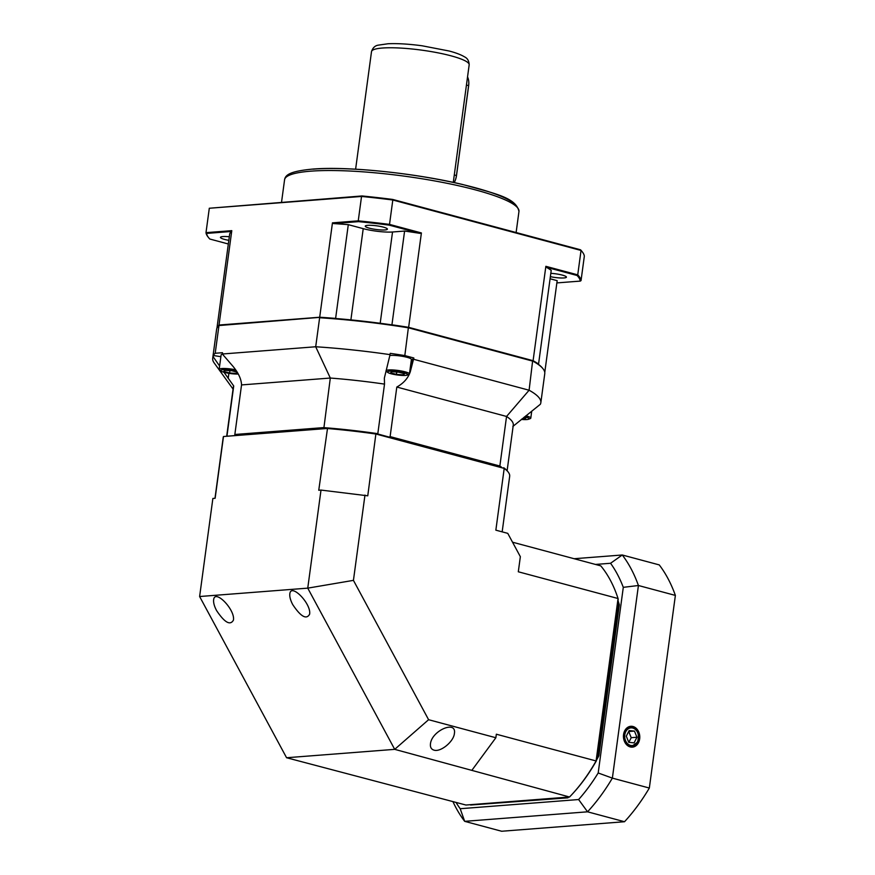 <?xml version="1.0" encoding="UTF-8"?>
<svg xmlns="http://www.w3.org/2000/svg" width="875" height="875" viewBox="0 0 875 875"><rect width="100%" height="100%" fill="white"/><g stroke="black" fill="none" stroke-linecap="round" stroke-linejoin="round"><path stroke-width="1.31" d="M292.742 604.636C290.489 600.348 289.516 596.794 289.811 593.961C290.806 582.542 311.566 603.794 309.608 614.228C306.425 619.883 300.803 616.678 292.742 604.636M216.562 610.542C214.309 606.255 213.336 602.7 213.631 599.867C214.627 588.448 235.386 609.689 233.428 620.134C230.245 625.778 224.623 622.584 216.562 610.542M433.989 750.138C440.562 752.369 453.677 741.683 454.398 733.512C456.794 719.797 431.692 730.647 430.456 743.859C430.084 747.206 431.266 749.306 433.989 750.138M502.163 531.847L509.677 476.306A144.55 23.997 -172.3 0 0 508.178 472.019A144.55 23.997 -172.3 0 0 504.208 468.398L495.852 530.163L507.762 533.356L520.352 556.686L507.762 533.356M214.988 498.291L223.191 437.566A144.55 23.997 -172.3 0 1 223.486 436.516L327.567 427.984A143.883 23.887 7.7 0 1 375.944 433.486L504.208 468.398L376.108 434.055A144.55 23.997 -172.3 0 0 327.097 428.488L223.486 436.516L215.13 498.28L212.877 498.455L199.62 596.52L286.573 757.739L394.702 749.35L307.748 588.142L199.62 596.52M364.973 495.064L353.434 580.366L307.748 588.142L321.005 490.077L367.762 495.819L375.944 433.486M353.434 580.366L428.597 719.709L495.863 737.745L496.344 734.212L596.094 760.955L618.056 598.522A144.55 87.128 -75 0 0 600.786 565.863L512.717 542.248M520.352 556.686L518.306 571.78L618.056 598.522A1775.572 223.027 -83.5 0 1 618.198 599.266L596.345 760.878A143.227 86.341 105 0 1 573.07 793.253A143.227 86.341 105 0 1 572.742 793.614M286.573 757.739L465.927 805.033L569.538 797.005L394.702 749.35L428.597 719.709M503.727 467.742A143.883 23.887 7.7 0 1 507.62 471.308L508.178 472.019M321.005 490.077L318.752 490.252L327.567 427.984M495.863 737.745L472.041 770.088M569.538 797.005A144.55 87.128 -75 0 0 572.414 793.964A144.55 87.128 -75 0 0 596.094 760.955A1775.572 223.027 -83.5 0 0 596.345 760.878M550.364 276.653A11.167 1.859 -172.3 0 0 566.42 277.134A11.167 1.859 -172.3 0 0 550.812 273.339M229.305 236.742A11.167 1.859 -172.3 0 0 222.917 236.556A11.167 1.859 -172.3 0 0 220.456 237.377A11.167 1.859 -172.3 0 0 228.823 240.33M367.719 225.334A11.167 1.859 -172.3 0 0 365.258 226.155A11.167 1.859 -172.3 0 0 376.075 229.48A11.167 1.859 -172.3 0 0 387.395 229.141A11.167 1.859 -172.3 0 0 380.133 226.384A11.167 1.859 -172.3 0 0 367.719 225.334M336.109 318.533L335.617 318.402A165.572 27.486 -172.3 0 0 319.692 317.231L332.456 222.852L358.247 220.85L361.539 196.448L209.3 208.25L205.997 232.652L231.787 230.65L219.023 325.03L319.692 317.231M219.023 325.03A165.572 27.486 -172.3 0 0 217.022 327.589L217.186 327.633M533.094 360.697L545.858 266.317L577.741 274.859L581.033 250.458L392.809 200.003L389.517 224.394L421.4 232.947L408.636 327.327L533.094 360.697A165.572 27.486 -172.3 0 1 538.552 364.098L538.147 364.131M408.636 327.327A165.572 27.486 -172.3 0 0 391.934 324.8L391.53 324.822M209.3 208.25L361.987 195.956A188.562 31.314 7.7 0 1 392.678 199.434L580.53 249.802A188.562 31.314 7.7 0 1 581.809 251.256L582.367 251.967A189.219 31.412 -172.3 0 1 584.336 256.178L581.044 280.58L580.3 281.094A188.562 31.314 -172.3 0 0 577.052 275.483L546.263 267.225A161.908 108.358 152.1 0 0 545.858 266.317M335.617 318.402L348.294 224.656L363.223 228.659A21.022 3.489 -172.3 0 0 392.525 231.995L404.6 231.055L391.934 324.8M550.08 278.764L557.167 280.656L544.764 372.422M538.552 364.098L551.217 270.364A165.572 27.486 -172.3 0 0 546.263 267.225M231.787 230.65A161.908 88.025 -130.5 0 0 231.481 231.481A165.572 27.486 -172.3 0 0 229.698 233.855L217.022 327.589M208.534 237.573L207.977 236.863A189.219 31.412 7.7 0 1 205.997 232.652L206.566 233.417A188.562 31.314 -172.3 0 0 208.534 237.573A188.562 31.314 -172.3 0 0 209.814 239.028L228.331 243.994M582.367 251.967A189.219 31.412 -172.3 0 0 581.033 250.458L580.53 249.802M577.052 275.483L577.741 274.859A189.219 31.412 7.7 0 1 581.044 280.58M392.678 199.434L392.809 200.003A189.219 31.412 -172.3 0 0 361.539 196.448L361.987 195.956M358.52 221.637L358.247 220.85A189.219 31.412 7.7 0 1 389.517 224.394L389.2 225.127A188.562 31.314 -172.3 0 0 358.52 221.637L333.605 223.573A161.908 88.025 -130.5 0 0 332.456 222.852M421.4 232.947A161.908 108.358 152.1 0 0 420 233.373A165.572 27.486 -172.3 0 0 404.6 231.055M420 233.373L389.2 225.127M348.294 224.656A165.572 27.486 -172.3 0 0 333.605 223.573M556.872 282.909L580.3 281.094M231.481 231.481L206.566 233.417M320.02 317.341L218.958 325.544L320.02 317.341A165.047 27.398 7.7 0 1 408.417 327.381L532.656 360.697L529.102 390.228A165.572 27.486 7.7 0 1 540.837 402.719L544.764 373.691A165.572 27.486 -172.3 0 0 543.047 368.791A165.572 27.486 -172.3 0 0 533.028 361.211L408.57 327.841A165.572 27.486 -172.3 0 0 319.627 317.745L315.7 346.763A165.572 27.486 7.7 0 1 390.053 354.637L390.228 353.347A165.572 27.486 7.7 0 1 404.819 355.578L413.842 357.995L410.298 371.7C408.144 378.12 403.648 383.228 396.812 387.045L390.108 436.603L499.855 466.025L506.548 416.456A141.258 23.45 7.7 0 1 513.275 425.141L507.117 470.717M499.406 466.583A140.733 23.363 -172.3 0 0 499.33 466.539L389.244 437.019L390.108 436.603M220.872 356.694L213.358 355.502A165.572 27.486 7.7 0 1 215.206 353.281L222.502 352.713L222.338 354.003L233.166 366.538C238.536 373.144 241.336 379.269 241.544 384.923L234.839 434.492L323.608 427.612A141.258 23.45 7.7 0 1 377.814 433.672L377.978 434.306M377.814 433.672L384.519 384.103L384.355 378.098L390.053 354.637M413.842 357.995L411.906 359.822A12.48 2.078 7.7 0 1 411.316 360.128M324.067 428.258A140.733 23.363 -172.3 0 0 323.848 428.247L234.795 435.148L234.839 434.492M226.909 435.794A141.258 23.45 7.7 0 1 227.019 435.542L227.489 436.089M227.019 435.542L233.723 385.973L223.945 372.247M532.656 360.697A165.047 27.398 7.7 0 1 542.598 368.222L543.047 368.791M408.417 327.381L404.819 355.578M413.667 359.286L529.102 390.228L506.548 416.456L396.812 387.045M222.338 354.003L315.7 346.763L330.312 378.044A141.258 23.45 7.7 0 1 384.519 384.103M323.848 428.247L330.312 378.044L241.544 384.923M233.067 389.102L214.123 362.863A165.572 27.486 7.7 0 1 212.691 358.345L216.617 329.328A165.572 27.486 -172.3 0 1 218.958 325.544L215.206 353.281M212.691 358.345A165.572 27.486 7.7 0 1 213.183 356.792L213.358 355.502M226.745 435.805L233.308 387.286A141.258 23.45 7.7 0 1 233.723 385.973M219.614 366.023L213.183 356.792M540.837 402.719A165.572 27.486 7.7 0 1 540.345 404.272L512.859 426.453M499.33 466.539L499.855 466.025A141.258 23.45 7.7 0 1 501.441 467.13M629.737 727.3A10.259 8.006 85.6 0 0 628.873 727.005A10.259 8.006 85.6 0 0 628.491 726.917M630.044 746.867A10.259 8.006 85.6 0 0 631.203 746.298M639.669 738.872A10.445 8.159 85.6 0 0 630.503 726.327A10.445 8.159 85.6 0 0 623.481 737.341A10.445 8.159 85.6 0 0 632.122 747.152A10.445 8.159 85.6 0 0 639.669 738.872M470.291 804.694A141.258 85.148 -75 0 0 470.586 805.022L566.902 797.562A141.258 85.148 -75 0 0 567.295 797.18M596.805 757.498A141.258 85.148 -75 0 0 597.887 755.497L618.297 604.516A141.258 85.148 -75 0 0 617.739 602.645M649.337 788.036L675.38 595.416L638.422 585.506L612.369 778.127L649.337 788.036A164.259 99.017 105 0 1 624.52 821.723L587.552 811.814L464.68 821.341L501.648 831.25L624.52 821.723M574.153 558.72L622.278 554.991L659.247 564.9A164.259 99.017 105 0 1 675.38 595.416M456.017 802.386A153.738 92.673 -75 0 0 460.195 808.719L578.616 799.542A153.738 92.673 -75 0 0 598.194 772.975L623.295 587.333A153.738 92.673 -75 0 0 610.564 563.27L595.459 564.441M596.433 760.244A141.258 85.148 -75 0 0 598.894 755.77L619.314 604.789A141.258 85.148 -75 0 0 618.012 600.6M470.586 805.022L567.908 797.836A141.258 85.148 -75 0 0 568.695 797.07M619.314 604.789L618.297 604.516M598.894 755.77L597.887 755.497M567.908 797.836L566.902 797.562M598.194 772.975L612.369 778.127A164.259 99.017 105 0 1 587.552 811.814L578.616 799.542M460.195 808.719L464.68 821.341A164.259 99.017 105 0 1 452.9 801.544M610.564 563.27L622.278 554.991A164.259 99.017 105 0 1 638.422 585.506L623.295 587.333M403.977 372.805A10.237 1.695 -172.3 0 0 392.022 371.131A10.237 1.695 -172.3 0 0 387.833 372.477A10.237 1.695 -172.3 0 0 397.37 374.981A10.237 1.695 -172.3 0 0 407.236 375.102A10.237 1.695 -172.3 0 0 403.977 372.805M407.236 375.102L408.855 374.478A11.823 1.969 -172.3 0 0 409.434 373.975A11.823 1.969 -172.3 0 0 405.092 371.82A11.823 1.969 -172.3 0 0 393.334 369.983A11.823 1.969 -172.3 0 0 386.083 370.617M386.006 370.945A11.823 1.969 -172.3 0 0 386.433 371.448L387.833 372.477M409.434 373.975L411.403 359.472A11.823 1.969 -172.3 0 0 403.123 356.442A11.823 1.969 -172.3 0 0 389.834 355.513M403.441 374.861L404.611 373.756L398.77 372.192L391.748 371.722L390.578 372.827L396.43 374.391L403.441 374.861L403.627 373.494M396.736 372.061L396.43 374.391M521.38 419.42A10.237 1.695 -172.3 0 0 528.587 419.234A10.237 1.695 -172.3 0 0 525.339 416.938A10.237 1.695 -172.3 0 0 524.683 416.773M528.587 419.234L530.206 418.622A11.823 1.969 -172.3 0 0 530.797 418.119A11.823 1.969 -172.3 0 0 526.455 415.964A11.823 1.969 -172.3 0 0 525.875 415.811M522.123 418.83L524.803 419.005L525.973 417.9L523.95 417.353M524.989 417.637L524.803 419.005M236.666 371.262A10.237 1.695 -172.3 0 0 224.941 369.709A10.237 1.695 -172.3 0 0 220.992 371.055A10.237 1.695 -172.3 0 0 228.441 373.242A10.237 1.695 -172.3 0 0 238.284 374.019M235.692 369.808A11.823 1.969 -172.3 0 0 219.155 369.392A11.823 1.969 -172.3 0 0 219.592 370.027L220.992 371.055M222.491 354.178A11.823 1.969 -172.3 0 0 221.123 354.878L219.155 369.392M237.256 372.203L231.93 370.781L224.908 370.311L223.738 371.416L229.589 372.98L236.6 373.45L237.497 372.608M236.786 372.083L236.6 373.45M229.906 370.639L229.589 372.98M636.945 737.242L634.463 731.084L629.125 730.559L626.281 736.181L628.764 742.339L634.102 742.864L636.945 737.242L631.214 737.691L628.731 731.533L634.463 731.084M628.852 742.339L631.214 737.691M454.202 182.591A13.136 7.919 -75 0 0 456.455 175.514L468.606 85.63A13.136 7.919 -75 0 0 468.431 79.494A13.136 7.919 -75 0 0 467.545 76.923M468.453 79.592A12.873 7.766 105 0 1 468.475 79.68A12.873 7.766 105 0 1 468.65 85.695L456.498 175.58A12.873 7.766 105 0 1 454.234 182.602M310.625 171.183A118.267 19.633 -172.3 0 0 284.572 179.769C285.37 174.606 290.784 171.183 312.452 169.105C347.222 166.097 415.57 173.152 462.864 184.559C494.856 193.605 515.987 197.466 518.962 211.466A118.267 19.633 -172.3 0 0 442.105 182.317A118.267 19.633 -172.3 0 0 310.625 171.183M312.998 169.159A115.631 19.195 7.7 0 1 435.969 178.992A115.631 19.195 7.7 0 1 516.37 206.5M392.525 231.995L380.188 323.28M363.223 228.659L350.886 319.889M451.062 55.836A49.273 8.181 -172.3 0 0 399.798 48.027A49.273 8.181 -172.3 0 0 371.514 51.614C372.739 47.841 374.97 45.686 378.186 45.161L388.073 43.75C397.48 43.334 408.811 44.013 422.056 45.773L449.148 51.013C455.886 52.784 460.983 54.72 464.461 56.831C467.425 58.188 469 60.856 469.175 64.816A49.273 8.181 -172.3 0 0 451.062 55.836M411.906 359.822L410.298 371.7M228.878 373.319L228.189 378.394M637.503 742.131A9.527 7.438 -94.4 0 1 631.947 746.244A9.527 7.438 -94.4 0 1 623.798 737.319A9.527 7.438 -94.4 0 1 630.47 727.245A9.527 7.438 -94.4 0 1 637.547 732.058A9.527 7.438 -94.4 0 1 637.503 742.131M637.481 741.727A8.87 6.923 85.6 0 0 631.892 727.88A8.87 6.923 85.6 0 0 625.483 740.534A8.87 6.923 85.6 0 0 637.481 741.727M468.65 85.695L466.441 85.039M454.289 174.934L456.498 175.58M573.07 793.253L572.414 793.964M284.572 179.769L281.542 202.191M518.962 211.466L516.119 232.531M371.514 51.614L355.611 169.192M469.175 64.816L453.283 182.394M531.738 411.13L530.797 418.119M629.005 746.473L631.947 746.244L637.656 742.055C639.592 732.561 637.197 727.628 630.47 727.245L627.539 727.475"/></g></svg>
